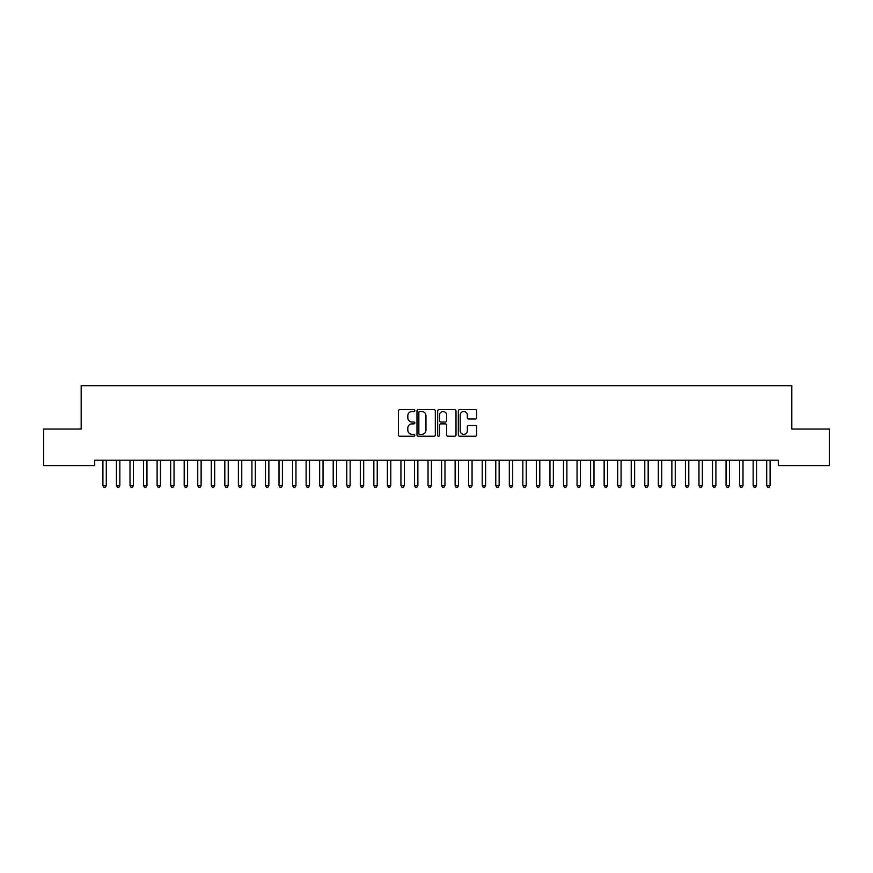 <?xml version="1.0" encoding="UTF-8"?>
<svg xmlns="http://www.w3.org/2000/svg" width="873" height="873" viewBox="0 0 873 873"><rect width="100%" height="100%" fill="white"/><g stroke="black" fill="none" stroke-linecap="round" stroke-linejoin="round"><path stroke-width="1.31" d="M414.828 410.572A0.928 0.928 0 0 0 413.9 409.644L399.769 409.644A1.331 1.331 0 0 0 398.437 410.976L398.437 434.907A1.331 1.331 0 0 0 399.769 436.238L413.9 436.238A0.928 0.928 0 0 0 414.828 435.311A0.928 0.928 0 0 0 413.9 434.372L412.067 434.372A4.256 4.256 0 0 1 407.811 430.116L407.811 428.13A4.256 4.256 0 0 1 412.067 423.874L413.9 423.874A0.928 0.928 0 0 0 414.828 422.936A0.928 0.928 0 0 0 413.9 422.008L412.067 422.008A4.256 4.256 0 0 1 407.811 417.752L407.811 415.755A4.256 4.256 0 0 1 412.067 411.499L413.9 411.499A0.928 0.928 0 0 0 414.828 410.572M475.359 419.018A1.331 1.331 0 0 0 476.691 417.687L476.691 410.976A1.331 1.331 0 0 0 475.359 409.644L459.667 409.644A1.331 1.331 0 0 0 458.336 410.976L458.336 434.907A1.331 1.331 0 0 0 459.667 436.238L475.359 436.238A1.331 1.331 0 0 0 476.691 434.907L476.691 426.799A1.331 1.331 0 0 0 475.359 425.467L468.648 425.467A1.331 1.331 0 0 0 467.317 426.799L467.317 430.815A3.557 3.557 0 0 1 463.759 434.372A3.557 3.557 0 0 1 460.202 430.815L460.202 415.057A3.557 3.557 0 0 1 463.759 411.499A3.557 3.557 0 0 1 467.317 415.057L467.317 417.687A1.331 1.331 0 0 0 468.648 419.018L475.359 419.018M778.28 460.191L94.721 460.191L94.721 465.615L43.65 465.615L43.65 429.036L81.178 429.036L81.178 385.691L791.822 385.691L791.822 429.036L829.35 429.036L829.35 465.615L778.28 465.615L778.28 460.191M435.332 410.976A1.331 1.331 0 0 0 434.012 409.644L418.32 409.644A1.331 1.331 0 0 0 416.988 410.976L416.988 434.907A1.331 1.331 0 0 0 418.32 436.238L434.012 436.238A1.331 1.331 0 0 0 435.332 434.907L435.332 410.976M438.988 409.644L454.68 409.644A1.331 1.331 0 0 1 456.012 410.976L456.012 434.907A1.331 1.331 0 0 1 454.68 436.238L447.969 436.238A1.331 1.331 0 0 1 446.638 434.907L446.638 425.206A1.331 1.331 0 0 0 445.306 423.874L440.854 423.874A1.331 1.331 0 0 0 439.523 425.206L439.523 435.311A0.928 0.928 0 0 1 438.595 436.238A0.928 0.928 0 0 1 437.668 435.311L437.668 410.976A1.331 1.331 0 0 1 438.988 409.644M419.782 411.499A0.928 0.928 0 0 0 418.844 412.438L418.844 433.445A0.928 0.928 0 0 0 419.782 434.372L421.703 434.372A4.256 4.256 0 0 0 425.959 430.116L425.959 415.755A4.256 4.256 0 0 0 421.703 411.499L419.782 411.499M446.638 415.133A3.557 3.557 0 0 0 443.08 411.576A3.557 3.557 0 0 0 439.523 415.133L439.523 420.677A1.331 1.331 0 0 0 440.854 422.008L445.306 422.008A1.331 1.331 0 0 0 446.638 420.677L446.638 415.133M102.741 460.191L102.818 460.387A1.353 1.353 0 0 1 102.916 460.9L102.916 485.552L106.299 485.552L106.299 460.9A1.353 1.353 0 0 1 106.397 460.387L106.484 460.191M106.299 485.552L105.284 487.309L103.931 487.309L102.916 485.552M116.284 460.191L116.36 460.387A1.353 1.353 0 0 1 116.458 460.9L116.458 485.552L119.852 485.552L119.852 460.9A1.353 1.353 0 0 1 119.95 460.387L120.027 460.191M119.852 485.552L118.837 487.309L117.484 487.309L116.458 485.552M129.826 460.191L129.913 460.387A1.353 1.353 0 0 1 130.012 460.9L130.012 485.552L133.394 485.552L133.394 460.9A1.353 1.353 0 0 1 133.493 460.387L133.569 460.191M133.394 485.552L132.38 487.309L131.026 487.309L130.012 485.552M143.379 460.191L143.456 460.387A1.353 1.353 0 0 1 143.554 460.9L143.554 485.552L146.948 485.552L146.948 460.9A1.353 1.353 0 0 1 147.035 460.387L147.122 460.191M146.948 485.552L145.922 487.309L144.569 487.309L143.554 485.552M156.922 460.191L157.009 460.387A1.353 1.353 0 0 1 157.107 460.9L157.107 485.552L160.49 485.552L160.49 460.9A1.353 1.353 0 0 1 160.588 460.387L160.665 460.191M160.49 485.552L159.475 487.309L158.122 487.309L157.107 485.552M170.475 460.191L170.551 460.387A1.353 1.353 0 0 1 170.65 460.9L170.65 485.552L174.033 485.552L174.033 460.9A1.353 1.353 0 0 1 174.131 460.387L174.218 460.191M174.033 485.552L173.018 487.309L171.665 487.309L170.65 485.552M184.017 460.191L184.094 460.387A1.353 1.353 0 0 1 184.192 460.9L184.192 485.552L187.586 485.552L187.586 460.9A1.353 1.353 0 0 1 187.684 460.387L187.76 460.191M187.586 485.552L186.571 487.309L185.207 487.309L184.192 485.552M197.56 460.191L197.647 460.387A1.353 1.353 0 0 1 197.745 460.9L197.745 485.552L201.128 485.552L201.128 460.9A1.353 1.353 0 0 1 201.227 460.387L201.303 460.191M201.128 485.552L200.113 487.309L198.76 487.309L197.745 485.552M211.113 460.191L211.19 460.387A1.353 1.353 0 0 1 211.288 460.9L211.288 485.552L214.671 485.552L214.671 460.9A1.353 1.353 0 0 1 214.769 460.387L214.856 460.191M214.671 485.552L213.656 487.309L212.303 487.309L211.288 485.552M224.656 460.191L224.732 460.387A1.353 1.353 0 0 1 224.83 460.9L224.83 485.552L228.224 485.552L228.224 460.9A1.353 1.353 0 0 1 228.322 460.387L228.399 460.191M228.224 485.552L227.209 487.309L225.856 487.309L224.83 485.552M238.209 460.191L238.285 460.387A1.353 1.353 0 0 1 238.384 460.9L238.384 485.552L241.766 485.552L241.766 460.9A1.353 1.353 0 0 1 241.865 460.387L241.941 460.191M241.766 485.552L240.752 487.309L239.398 487.309L238.384 485.552M251.751 460.191L251.828 460.387A1.353 1.353 0 0 1 251.926 460.9L251.926 485.552L255.32 485.552L255.32 460.9A1.353 1.353 0 0 1 255.418 460.387L255.494 460.191M255.32 485.552L254.294 487.309L252.941 487.309L251.926 485.552M265.294 460.191L265.381 460.387A1.353 1.353 0 0 1 265.479 460.9L265.479 485.552L268.862 485.552L268.862 460.9A1.353 1.353 0 0 1 268.96 460.387L269.037 460.191M268.862 485.552L267.847 487.309L266.494 487.309L265.479 485.552M278.847 460.191L278.923 460.387A1.353 1.353 0 0 1 279.022 460.9L279.022 485.552L282.405 485.552L282.405 460.9A1.353 1.353 0 0 1 282.503 460.387L282.59 460.191M282.405 485.552L281.39 487.309L280.037 487.309L279.022 485.552M292.39 460.191L292.466 460.387A1.353 1.353 0 0 1 292.564 460.9L292.564 485.552L295.958 485.552L295.958 460.9A1.353 1.353 0 0 1 296.056 460.387L296.133 460.191M295.958 485.552L294.943 487.309L293.579 487.309L292.564 485.552M305.932 460.191L306.019 460.387A1.353 1.353 0 0 1 306.117 460.9L306.117 485.552L309.5 485.552L309.5 460.9A1.353 1.353 0 0 1 309.599 460.387L309.675 460.191M309.5 485.552L308.485 487.309L307.132 487.309L306.117 485.552M319.485 460.191L319.562 460.387A1.353 1.353 0 0 1 319.66 460.9L319.66 485.552L323.043 485.552L323.043 460.9A1.353 1.353 0 0 1 323.141 460.387L323.228 460.191M323.043 485.552L322.028 487.309L320.675 487.309L319.66 485.552M333.028 460.191L333.115 460.387A1.353 1.353 0 0 1 333.202 460.9L333.202 485.552L336.596 485.552L336.596 460.9A1.353 1.353 0 0 1 336.694 460.387L336.771 460.191M336.596 485.552L335.581 487.309L334.228 487.309L333.202 485.552M346.581 460.191L346.657 460.387A1.353 1.353 0 0 1 346.756 460.9L346.756 485.552L350.138 485.552L350.138 460.9A1.353 1.353 0 0 1 350.237 460.387L350.324 460.191M350.138 485.552L349.124 487.309L347.77 487.309L346.756 485.552M360.123 460.191L360.2 460.387A1.353 1.353 0 0 1 360.298 460.9L360.298 485.552L363.692 485.552L363.692 460.9A1.353 1.353 0 0 1 363.79 460.387L363.866 460.191M363.692 485.552L362.666 487.309L361.313 487.309L360.298 485.552M373.666 460.191L373.753 460.387A1.353 1.353 0 0 1 373.851 460.9L373.851 485.552L377.234 485.552L377.234 460.9A1.353 1.353 0 0 1 377.332 460.387L377.409 460.191M377.234 485.552L376.219 487.309L374.866 487.309L373.851 485.552M387.219 460.191L387.296 460.387A1.353 1.353 0 0 1 387.394 460.9L387.394 485.552L390.777 485.552L390.777 460.9A1.353 1.353 0 0 1 390.875 460.387L390.962 460.191M390.777 485.552L389.762 487.309L388.409 487.309L387.394 485.552M400.762 460.191L400.838 460.387A1.353 1.353 0 0 1 400.936 460.9L400.936 485.552L404.33 485.552L404.33 460.9A1.353 1.353 0 0 1 404.428 460.387L404.505 460.191M404.33 485.552L403.315 487.309L401.951 487.309L400.936 485.552M414.304 460.191L414.391 460.387A1.353 1.353 0 0 1 414.489 460.9L414.489 485.552L417.872 485.552L417.872 460.9A1.353 1.353 0 0 1 417.971 460.387L418.047 460.191M417.872 485.552L416.858 487.309L415.504 487.309L414.489 485.552M427.857 460.191L427.934 460.387A1.353 1.353 0 0 1 428.032 460.9L428.032 485.552L431.415 485.552L431.415 460.9A1.353 1.353 0 0 1 431.513 460.387L431.6 460.191M431.415 485.552L430.4 487.309L429.047 487.309L428.032 485.552M441.4 460.191L441.487 460.387A1.353 1.353 0 0 1 441.585 460.9L441.585 485.552L444.968 485.552L444.968 460.9A1.353 1.353 0 0 1 445.066 460.387L445.143 460.191M444.968 485.552L443.953 487.309L442.6 487.309L441.585 485.552M454.953 460.191L455.029 460.387A1.353 1.353 0 0 1 455.128 460.9L455.128 485.552L458.511 485.552L458.511 460.9A1.353 1.353 0 0 1 458.609 460.387L458.696 460.191M458.511 485.552L457.496 487.309L456.143 487.309L455.128 485.552M468.495 460.191L468.572 460.387A1.353 1.353 0 0 1 468.67 460.9L468.67 485.552L472.064 485.552L472.064 460.9A1.353 1.353 0 0 1 472.162 460.387L472.238 460.191M472.064 485.552L471.049 487.309L469.685 487.309L468.67 485.552M482.038 460.191L482.125 460.387A1.353 1.353 0 0 1 482.223 460.9L482.223 485.552L485.606 485.552L485.606 460.9A1.353 1.353 0 0 1 485.704 460.387L485.781 460.191M485.606 485.552L484.591 487.309L483.238 487.309L482.223 485.552M495.591 460.191L495.668 460.387A1.353 1.353 0 0 1 495.766 460.9L495.766 485.552L499.149 485.552L499.149 460.9A1.353 1.353 0 0 1 499.247 460.387L499.334 460.191M499.149 485.552L498.134 487.309L496.781 487.309L495.766 485.552M509.134 460.191L509.21 460.387A1.353 1.353 0 0 1 509.308 460.9L509.308 485.552L512.702 485.552L512.702 460.9A1.353 1.353 0 0 1 512.8 460.387L512.877 460.191M512.702 485.552L511.687 487.309L510.334 487.309L509.308 485.552M522.676 460.191L522.763 460.387A1.353 1.353 0 0 1 522.862 460.9L522.862 485.552L526.244 485.552L526.244 460.9A1.353 1.353 0 0 1 526.343 460.387L526.419 460.191M526.244 485.552L525.23 487.309L523.876 487.309L522.862 485.552M536.229 460.191L536.306 460.387A1.353 1.353 0 0 1 536.404 460.9L536.404 485.552L539.798 485.552L539.798 460.9A1.353 1.353 0 0 1 539.885 460.387L539.972 460.191M539.798 485.552L538.772 487.309L537.419 487.309L536.404 485.552M549.772 460.191L549.859 460.387A1.353 1.353 0 0 1 549.957 460.9L549.957 485.552L553.34 485.552L553.34 460.9A1.353 1.353 0 0 1 553.438 460.387L553.515 460.191M553.34 485.552L552.325 487.309L550.972 487.309L549.957 485.552M563.325 460.191L563.401 460.387A1.353 1.353 0 0 1 563.5 460.9L563.5 485.552L566.883 485.552L566.883 460.9A1.353 1.353 0 0 1 566.981 460.387L567.068 460.191M566.883 485.552L565.868 487.309L564.515 487.309L563.5 485.552M576.867 460.191L576.944 460.387A1.353 1.353 0 0 1 577.042 460.9L577.042 485.552L580.436 485.552L580.436 460.9A1.353 1.353 0 0 1 580.534 460.387L580.61 460.191M580.436 485.552L579.421 487.309L578.057 487.309L577.042 485.552M590.41 460.191L590.497 460.387A1.353 1.353 0 0 1 590.595 460.9L590.595 485.552L593.978 485.552L593.978 460.9A1.353 1.353 0 0 1 594.077 460.387L594.153 460.191M593.978 485.552L592.963 487.309L591.61 487.309L590.595 485.552M603.963 460.191L604.04 460.387A1.353 1.353 0 0 1 604.138 460.9L604.138 485.552L607.521 485.552L607.521 460.9A1.353 1.353 0 0 1 607.619 460.387L607.706 460.191M607.521 485.552L606.506 487.309L605.153 487.309L604.138 485.552M617.506 460.191L617.582 460.387A1.353 1.353 0 0 1 617.68 460.9L617.68 485.552L621.074 485.552L621.074 460.9A1.353 1.353 0 0 1 621.172 460.387L621.249 460.191M621.074 485.552L620.059 487.309L618.706 487.309L617.68 485.552M631.059 460.191L631.135 460.387A1.353 1.353 0 0 1 631.234 460.9L631.234 485.552L634.616 485.552L634.616 460.9A1.353 1.353 0 0 1 634.715 460.387L634.791 460.191M634.616 485.552L633.602 487.309L632.248 487.309L631.234 485.552M644.601 460.191L644.678 460.387A1.353 1.353 0 0 1 644.776 460.9L644.776 485.552L648.17 485.552L648.17 460.9A1.353 1.353 0 0 1 648.268 460.387L648.344 460.191M648.17 485.552L647.144 487.309L645.791 487.309L644.776 485.552M658.144 460.191L658.231 460.387A1.353 1.353 0 0 1 658.329 460.9L658.329 485.552L661.712 485.552L661.712 460.9A1.353 1.353 0 0 1 661.81 460.387L661.887 460.191M661.712 485.552L660.697 487.309L659.344 487.309L658.329 485.552M671.697 460.191L671.774 460.387A1.353 1.353 0 0 1 671.872 460.9L671.872 485.552L675.255 485.552L675.255 460.9A1.353 1.353 0 0 1 675.353 460.387L675.44 460.191M675.255 485.552L674.24 487.309L672.887 487.309L671.872 485.552M685.24 460.191L685.316 460.387A1.353 1.353 0 0 1 685.414 460.9L685.414 485.552L688.808 485.552L688.808 460.9A1.353 1.353 0 0 1 688.906 460.387L688.983 460.191M688.808 485.552L687.793 487.309L686.429 487.309L685.414 485.552M698.782 460.191L698.869 460.387A1.353 1.353 0 0 1 698.967 460.9L698.967 485.552L702.35 485.552L702.35 460.9A1.353 1.353 0 0 1 702.449 460.387L702.525 460.191M702.35 485.552L701.335 487.309L699.982 487.309L698.967 485.552M712.335 460.191L712.412 460.387A1.353 1.353 0 0 1 712.51 460.9L712.51 485.552L715.893 485.552L715.893 460.9A1.353 1.353 0 0 1 715.991 460.387L716.078 460.191M715.893 485.552L714.878 487.309L713.525 487.309L712.51 485.552M725.878 460.191L725.965 460.387A1.353 1.353 0 0 1 726.052 460.9L726.052 485.552L729.446 485.552L729.446 460.9A1.353 1.353 0 0 1 729.544 460.387L729.621 460.191M729.446 485.552L728.431 487.309L727.078 487.309L726.052 485.552M739.431 460.191L739.507 460.387A1.353 1.353 0 0 1 739.606 460.9L739.606 485.552L742.988 485.552L742.988 460.9A1.353 1.353 0 0 1 743.087 460.387L743.174 460.191M742.988 485.552L741.974 487.309L740.62 487.309L739.606 485.552M752.973 460.191L753.05 460.387A1.353 1.353 0 0 1 753.148 460.9L753.148 485.552L756.542 485.552L756.542 460.9A1.353 1.353 0 0 1 756.64 460.387L756.716 460.191M756.542 485.552L755.516 487.309L754.163 487.309L753.148 485.552M766.516 460.191L766.603 460.387A1.353 1.353 0 0 1 766.701 460.9L766.701 485.552L770.084 485.552L770.084 460.9A1.353 1.353 0 0 1 770.182 460.387L770.259 460.191M770.084 485.552L769.069 487.309L767.716 487.309L766.701 485.552"/></g></svg>
